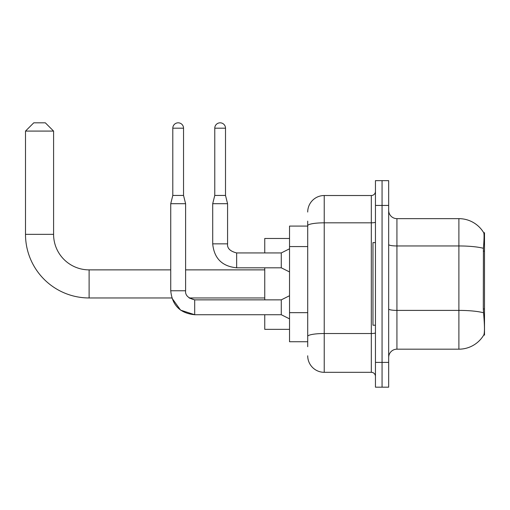 <?xml version="1.0" encoding="UTF-8"?>
<svg xmlns="http://www.w3.org/2000/svg" width="510" height="510" viewBox="0 0 510 510"><rect width="100%" height="100%" fill="white"/><g stroke="black" fill="none" stroke-linecap="round" stroke-linejoin="round"><path stroke-width="0.76" d="M484.5 308.958L483.301 308.958L483.831 316.136C484.666 326.483 484.666 332.73 483.831 334.892L484.5 335.134L484.5 232.694L483.748 232.796A28.917 28.917 0 0 0 458.892 218.65A28.917 28.917 0 0 1 483.69 232.694A28.917 28.917 0 0 0 458.892 218.65L396.927 218.65A8.262 8.262 0 0 1 388.671 210.388A8.262 8.262 0 0 0 396.927 218.65L396.927 349.178A8.262 8.262 0 0 0 388.671 357.44M307.708 241.606L307.708 221.13L307.708 226.083L289.533 226.083L289.533 341.745L307.708 341.745M483.831 334.892A28.917 28.917 0 0 1 458.892 349.178L396.927 349.178M382.06 362.4L382.06 387.179L388.671 387.179L388.671 362.4L382.06 362.4L382.06 387.179L375.449 387.179L375.449 362.4L382.06 362.4L382.06 205.434L382.06 362.4M375.449 362.4L375.449 180.648L382.06 180.648L382.06 205.434L382.06 180.648L388.671 180.648L388.671 362.4M483.301 308.958L483.423 248.319C484.137 239.337 484.245 234.16 483.748 232.796A28.917 28.917 0 0 0 458.892 218.65L458.892 245.96L396.927 245.96A8.262 1.434 0 0 1 388.671 244.519M307.708 346.698L307.708 221.13M307.708 212.039A16.524 16.524 0 0 1 324.233 195.521L324.233 372.313L371.318 372.313L371.318 195.521A4.131 4.131 0 0 0 375.449 191.39M324.233 195.521L371.318 195.521M307.708 339.265L307.708 317.615M375.449 376.444A4.131 4.131 0 0 0 371.318 372.313M324.233 372.313A16.524 16.524 0 0 1 307.708 355.789M375.449 242.607L372.969 242.607L372.969 325.221L375.449 325.221M172.801 128.189L183.536 128.189A5.368 5.368 0 0 0 178.168 122.821A5.368 5.368 0 0 0 172.801 128.189L172.801 195.438L170.735 203.694L170.735 290.77C172.17 305.305 180.157 313.293 194.692 314.727L180.565 310.125L171.838 297.961L180.565 310.125L194.692 314.727L180.565 310.125L171.838 297.961L89.11 297.961A63.61 63.61 0 0 1 25.5 234.345L25.5 131.083L33.762 122.821L45.326 122.821L53.588 131.083L25.5 131.083M89.11 297.961L89.11 269.873A35.521 35.521 0 0 1 53.588 234.345L53.588 131.083M264.747 267.807L264.747 299.861M264.747 314.727L264.747 329.352L289.533 329.352M289.533 238.476L264.747 238.476L264.747 252.934M289.533 318.858L281.271 314.727L281.271 299.861L289.533 295.73M281.271 314.727L194.692 314.727C180.157 313.293 172.17 305.305 170.735 290.77L185.602 290.77L185.602 203.694L170.735 203.694M172.801 195.438L183.536 195.438L185.602 203.694M183.536 128.189L183.536 195.438M225.509 195.438L214.767 195.438L214.767 128.189A5.368 5.368 0 0 1 220.135 122.821A5.368 5.368 0 0 1 225.509 128.189L225.509 195.438L227.575 203.694L227.575 243.85C227.071 248.255 230.099 251.283 236.659 252.934L236.659 252.947M289.533 271.938L281.271 267.807L281.271 252.934L289.533 248.803M281.271 267.807L236.659 267.807C222.124 266.367 214.136 258.385 212.702 243.85C214.136 258.385 222.124 266.367 236.659 267.807C222.124 266.367 214.136 258.385 212.702 243.85C214.136 258.385 222.124 266.367 236.659 267.807L236.659 252.934C230.099 251.283 227.071 248.255 227.575 243.85L212.715 243.85L212.702 203.694L227.575 203.694M484.5 251.124L483.301 251.124M307.708 246.566L289.533 246.566M307.708 312.655L289.533 312.655M458.892 349.178L458.892 245.96A28.917 5.023 180 0 1 483.423 248.319M483.512 312.783A28.917 5.023 180 0 0 458.892 310.399L396.927 310.399A8.262 1.434 0 0 1 388.671 308.958M388.671 205.434L375.449 205.434M375.449 332.813A4.131 0.72 0 0 1 371.318 333.527L324.233 333.527A16.524 2.869 180 0 0 307.708 336.396M307.708 225.694A16.524 2.869 180 0 1 324.233 222.825L371.318 222.825A4.131 0.72 0 0 0 375.449 222.105M25.5 234.345L53.588 234.345M170.735 290.77C172.17 305.305 180.157 313.293 194.692 314.727L194.692 299.874M214.767 128.189L225.509 128.189M264.747 297.961L189.133 297.961L194.692 299.861C188.133 298.21 185.105 295.182 185.602 290.77C185.105 295.182 188.133 298.21 194.692 299.861C188.133 298.21 185.105 295.182 185.602 290.77M264.747 269.873L185.602 269.873M170.735 269.873L89.11 269.873M281.271 299.861L194.692 299.861M236.659 252.934C230.099 251.283 227.071 248.255 227.575 243.85C227.071 248.255 230.099 251.283 236.659 252.934L281.271 252.934M214.767 195.438L212.702 203.694"/></g></svg>

